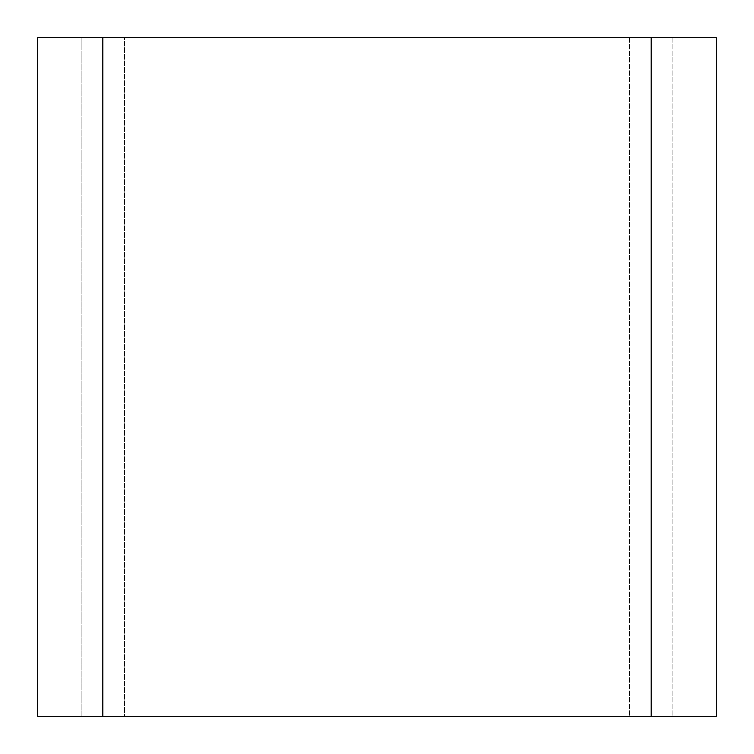 <?xml version="1.0" encoding="UTF-8"?>
<svg xmlns="http://www.w3.org/2000/svg" width="754" height="754" viewBox="0 0 754 754"><rect width="100%" height="100%" fill="white"/><g stroke="black" fill="none" stroke-linecap="round" stroke-linejoin="round"><path stroke-width="0.57" stroke-dasharray="3.77 2.83" d="M102.846 37.7L716.3 37.7L716.3 716.3L37.7 716.3L37.7 37.7L102.846 37.7L102.846 716.3M81.13 37.7L81.13 716.3L124.561 716.3L81.13 716.3L81.13 37.7L124.561 37.7L81.13 37.7M124.561 716.3L672.87 716.3L124.561 716.3L124.561 37.7L672.87 37.7L124.561 37.7L124.561 716.3M672.87 37.7L672.87 716.3L672.87 37.7M651.154 37.7L651.154 716.3M629.439 37.7L629.439 716.3L629.439 37.7"/><path stroke-width="1.13" d="M651.154 37.7L102.846 37.7L102.846 716.3L716.3 716.3L716.3 37.7L651.154 37.7L651.154 716.3M102.846 37.7L37.7 37.7L37.7 716.3L102.846 716.3"/></g></svg>
